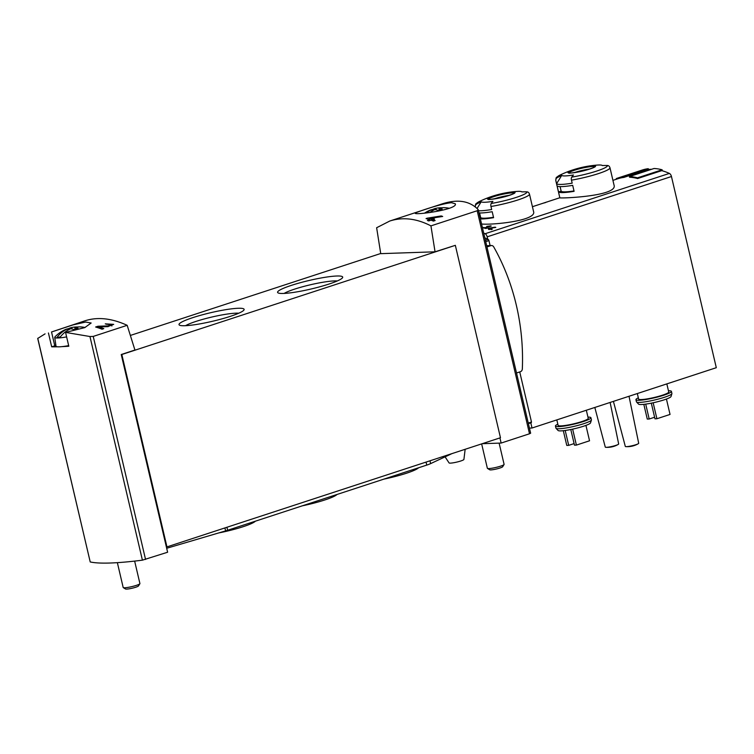 <?xml version="1.0" encoding="UTF-8"?>
<svg xmlns="http://www.w3.org/2000/svg" width="754" height="754" viewBox="0 0 754 754"><rect width="100%" height="100%" fill="white"/><g stroke="black" fill="none" stroke-linecap="round" stroke-linejoin="round"><path stroke-width="1.13" d="M51.536 331.977L85.164 320.742C97.718 316.746 111.724 318.273 127.172 325.313L93.232 336.416L89.952 336.52L65.56 332.401L84.768 327.613L91.149 323.004L85.626 322.052L73.025 324.908L51.536 331.977L54.778 345.822A20.622 2.696 -13.2 0 1 55.843 345.106M45.07 333.862L37.709 338.442L90.216 561.947A148.472 19.434 -13.2 0 0 142.412 560.165L167.614 552.23L166.37 546.923L166.954 546.895L121.828 354.503L455.341 245.333L435.049 251.808L430.939 225.88C416.604 218.481 402.89 216.86 389.809 221.016L376.632 227.736L380.742 253.655L435.049 251.808M111.526 324.569L107.963 325.907L97.992 326.237L95.626 327.01A148.472 80.942 71.9 0 1 102.054 329.215L103.779 328.65A148.472 80.942 -108.1 0 0 98.755 326.868L107.615 326.661L113.694 324.361L105.258 323.862A148.472 80.942 71.9 0 1 106.568 324.258L111.526 324.569L111.865 326.001M451.599 202.713C441.552 203.335 413.993 212.948 415.209 213.222C414.389 215.352 457.998 209.612 455.331 203.816L451.599 202.713M430.939 225.88L477.197 210.743L529.506 433.776L530.637 433.192L478.234 209.763L477.197 210.743M389.809 221.016L442.221 203.863C457.584 198.943 469.525 200.818 478.074 209.48M427.301 218.17L441.213 215.946A148.472 80.942 -108.1 0 1 442.683 216.473L429.403 218.49A148.472 80.942 -108.1 0 1 431.429 219.15L433.154 218.585A148.472 80.942 -108.1 0 1 434.493 219.056L432.768 219.621A148.472 80.942 -108.1 0 1 435.143 220.536L433.418 221.101A148.472 80.942 71.9 0 0 431.043 220.187L428.743 220.941A148.472 80.942 71.9 0 0 427.405 220.46L429.705 219.716A148.472 80.942 71.9 0 0 426.057 218.575L427.301 218.17L427.499 218.999M489.45 226.257L484.869 227.755A103.1 56.211 -108.1 0 0 483.644 227.491L482.824 227.755A103.1 56.211 71.9 0 1 485.906 228.5L486.726 228.236A103.1 56.211 -108.1 0 0 485.491 227.906L491.24 226.021A103.1 56.211 -108.1 0 0 490.618 225.87L486.764 226.417L489.525 226.586M481.58 224.004C491.928 225.173 537.461 220.733 533.512 211.412M555.868 180.677A27.841 3.647 166.8 0 1 555.773 180.479L559.836 197.774C558.271 198.622 618.478 196.445 614.02 185.069L609.986 167.765A27.841 3.647 166.8 0 1 571.466 180.14L572.182 183.175A27.841 3.647 166.8 0 1 556.584 183.703L561.739 175.38A103.1 102.044 142.6 0 0 557.272 177.624A2.752 2.724 142.6 0 0 555.868 180.677L556.584 183.703M490.1 245.587L488.931 240.611A1.376 0.754 -108.1 0 0 488.121 239.367A105.164 57.332 -108.1 0 0 487.725 239.178L487.178 236.841A3.44 1.876 -108.1 0 0 485.095 233.731A103.1 56.211 -108.1 0 0 483.71 233.118M529.449 428.112L532.013 428.018L716.3 367.698L671.456 176.521A3.44 1.876 -108.1 0 0 669.373 173.411A103.1 56.211 -108.1 0 0 661.729 170.64L637.639 178.528A103.1 56.211 -108.1 0 0 629.571 177.228L629.411 176.559L654.057 168.491A103.788 56.578 -108.1 0 1 662.125 169.782L662.361 170.809M651.616 169.292A103.1 56.211 -108.1 0 0 647.884 169.537L623.794 177.426A103.1 56.211 -108.1 0 0 617.912 178.726L612.936 180.357M543.389 203.118L542.267 203.495A103.1 56.211 71.9 0 1 542.343 203.467A103.1 56.211 71.9 0 1 544.906 202.751L545.726 202.477A103.1 56.211 -108.1 0 0 543.662 203.033L546.848 201.987A103.1 56.211 71.9 0 1 546.923 201.968A103.1 56.211 71.9 0 1 547.395 201.818L543.398 203.137M547.621 201.818L546.848 201.987L547.574 201.752M488.469 228.208L495.105 227.171A103.1 56.211 -108.1 0 1 495.802 227.416L489.478 228.368A103.1 56.211 -108.1 0 1 490.439 228.698L491.269 228.424A103.1 56.211 -108.1 0 1 491.9 228.65L491.08 228.914A103.1 56.211 -108.1 0 1 492.202 229.339L491.382 229.612A103.1 56.211 71.9 0 0 490.26 229.188L489.158 229.546A103.1 56.211 71.9 0 0 488.526 229.32L489.619 228.962A103.1 56.211 71.9 0 0 487.876 228.396L488.564 228.613M127.172 325.313L134.938 350.035L121.243 354.521L166.37 546.923M499.93 437.904L501.137 443.06L529.506 433.776M238.198 308.273A33.43 4.373 166.8 0 1 243.966 309.988A33.43 4.373 166.8 0 1 212.562 321.261A33.43 4.373 166.8 0 1 179.433 325.125A33.43 4.373 166.8 0 1 199.245 315.672A33.43 4.373 166.8 0 1 238.198 308.273M336.784 276.011A33.43 4.373 166.8 0 1 342.542 277.726A33.43 4.373 166.8 0 1 311.138 288.989A33.43 4.373 166.8 0 1 278.009 292.863A33.43 4.373 166.8 0 1 297.821 283.41A33.43 4.373 166.8 0 1 336.784 276.011M130.357 335.445L380.723 253.495M121.828 354.503L121.243 354.521M531.306 422.683L528.403 423.644L531.306 422.683L531.485 422.023L519.732 371.939M482.221 443.701L501.137 443.06M487.725 239.178A105.164 57.332 -108.1 0 0 484.831 237.878M558.497 191.865A27.841 3.647 166.8 0 0 574.096 191.328L572.691 185.361A27.841 3.647 -13.2 0 1 557.093 185.889L558.497 191.865L561.164 191.214A25.089 3.28 -13.2 0 0 574.001 190.932M557.272 177.624A25.777 3.374 166.8 0 1 560.316 174.928A103.1 103.1 0 0 1 577.055 168.632L585.651 166.615A14.185 1.857 166.8 0 1 593.059 165.635A14.185 1.857 166.8 0 1 588.676 169.396A14.185 1.857 166.8 0 1 569.232 173.024A14.185 1.857 166.8 0 1 577.055 168.632A14.185 1.857 166.8 0 1 585.651 166.615A103.1 103.1 0 0 1 597.3 165.079A20.905 2.733 166.8 0 1 598.676 165.003A20.905 2.733 166.8 0 1 602.116 165.371A20.905 2.733 166.8 0 1 602.305 165.541A103.1 102.044 142.6 0 1 607.281 165.484A25.777 3.374 166.8 0 1 571.711 177.124A2.752 1.225 80.6 0 0 571.466 180.14M571.711 177.124A103.1 45.834 80.6 0 1 573.455 174.985A20.905 2.733 166.8 0 1 561.739 175.38M609.986 167.765L609.402 166.549A2.752 2.724 142.6 0 0 607.281 165.484M477.056 208.481L481.231 201.733A20.905 2.733 166.8 0 0 492.946 201.337A103.1 45.834 80.6 0 0 491.212 203.476A2.752 1.225 80.6 0 0 490.967 206.492L491.674 209.518A27.841 3.647 166.8 0 1 478.46 210.743M478.978 212.93A27.841 3.647 -13.2 0 0 492.192 211.714L493.587 217.68A27.841 3.647 166.8 0 1 480.373 218.896M481.231 201.733A103.1 102.044 142.6 0 0 476.764 203.976A25.777 3.374 166.8 0 1 479.808 201.28A103.1 103.1 0 0 1 496.556 194.975L505.142 192.967A14.185 1.857 166.8 0 1 512.56 191.987A14.185 1.857 166.8 0 1 508.168 195.748A14.185 1.857 166.8 0 1 488.724 199.376A14.185 1.857 166.8 0 1 496.556 194.975A14.185 1.857 166.8 0 1 505.142 192.967A103.1 103.1 0 0 1 516.801 191.431A20.905 2.733 166.8 0 1 518.177 191.356A20.905 2.733 166.8 0 1 521.608 191.723A20.905 2.733 166.8 0 1 521.796 191.893A103.1 102.044 142.6 0 1 526.782 191.836A25.777 3.374 166.8 0 1 491.212 203.476M476.764 203.976A2.752 2.724 142.6 0 0 475.369 207.02A27.841 3.647 166.8 0 1 475.274 206.832L475.303 206.973M490.967 206.492A27.841 3.647 166.8 0 0 529.478 194.117L528.903 192.901A2.752 2.724 142.6 0 0 526.782 191.836M668.449 390.77A18.219 2.385 166.8 0 1 671.409 391.364L671.908 393.484A18.219 2.385 166.8 0 1 671.899 393.673L671.022 396.529A16.711 2.187 166.8 0 1 655.264 402.297A16.711 2.187 166.8 0 1 638.591 404.135L636.536 401.976A18.219 2.385 166.8 0 1 636.442 401.807L635.942 399.686A18.219 2.385 166.8 0 1 638.336 397.829M587.941 417.122A18.219 2.385 166.8 0 1 590.91 417.716L591.409 419.837A18.219 2.385 166.8 0 1 591.4 420.025L590.523 422.881A16.711 2.187 166.8 0 1 574.765 428.649A16.711 2.187 166.8 0 1 558.083 430.487L556.028 428.319A18.219 2.385 166.8 0 1 555.943 428.159L555.444 426.038A18.219 2.385 166.8 0 1 557.828 424.182M532.013 428.018L530.807 422.853M586.329 410.242L588.233 418.347A15.466 2.026 166.8 0 1 573.634 423.842A15.466 2.026 166.8 0 1 558.12 425.407L556.829 419.903M590.91 417.716A18.219 2.385 166.8 0 1 573.719 424.2A18.219 2.385 166.8 0 1 555.444 426.038M591.4 420.025A18.219 2.385 166.8 0 1 574.218 426.321A18.219 2.385 166.8 0 1 556.028 428.319M666.838 383.89L668.732 391.995A15.466 2.026 166.8 0 1 654.142 397.499A15.466 2.026 166.8 0 1 638.619 399.054L637.328 393.55M671.409 391.364A18.219 2.385 166.8 0 1 654.227 397.848A18.219 2.385 166.8 0 1 635.942 399.686M671.899 393.673A18.219 2.385 166.8 0 1 654.717 399.969A18.219 2.385 166.8 0 1 636.536 401.976M629.024 396.265L638.695 443.277A6.871 0.895 166.8 0 1 638.223 443.757A6.871 0.895 166.8 0 1 635.848 444.719A6.871 0.895 166.8 0 1 625.933 446.632A6.871 0.895 166.8 0 1 625.311 446.425L613.417 401.373M610.127 402.457L618.666 443.965A6.871 0.895 166.8 0 1 618.195 444.436A6.871 0.895 166.8 0 1 615.82 445.397A6.871 0.895 166.8 0 1 605.905 447.32A6.871 0.895 166.8 0 1 605.283 447.103L594.821 407.462M585.933 425.397L589.543 440.788L576.395 445.096L572.654 429.13M576.395 445.096L574.473 445.162L570.797 429.507M574.105 443.588L568.695 445.36L565.198 430.468M568.695 445.36L566.772 445.425L563.313 430.704M666.432 399.045L670.042 414.436L656.904 418.743L653.153 402.777M656.904 418.743L654.972 418.809L651.305 403.164M654.604 417.235L649.194 419.007L645.707 404.116M649.194 419.007L647.271 419.073L643.822 404.351M493.813 198.981A13.402 1.753 166.8 0 1 509.374 195.333M574.322 172.628A13.402 1.753 166.8 0 1 589.882 168.981M480.1 217.708L480.656 217.567A25.089 3.28 -13.2 0 0 493.493 217.284M480.656 217.567L479.582 212.958M561.164 191.214L560.081 186.606M637.639 178.528L637.479 177.85L662.125 169.782M637.479 177.85A103.788 56.578 -108.1 0 0 629.411 176.559M623.794 177.426L623.633 176.756A103.788 56.578 -108.1 0 0 617.705 178.076A103.788 56.578 -108.1 0 0 616.291 178.575L616.442 179.207M648.459 169.471L648.28 168.689A103.788 56.578 -108.1 0 0 642.342 170.008L617.705 178.076M623.633 176.756L648.28 168.689M166.954 546.895L500.468 437.735L455.341 245.333M65.56 332.401L68.812 346.237A148.472 19.434 -13.2 0 1 61.809 346.642M48.435 332.985L51.677 346.821A148.472 19.434 -13.2 0 0 57.511 346.793M516.518 372.985L520.467 371.694A3.091 2.564 88 0 0 522.334 368.904A196.926 163.071 88 0 0 493.719 246.907A3.091 2.564 88 0 0 491.504 245.531A3.091 2.564 88 0 0 490.901 245.644L486.952 246.935M284.126 293.429A29.444 3.855 166.8 0 1 307.302 285.521A29.444 3.855 166.8 0 1 334.503 280.903A29.444 3.855 166.8 0 1 337.311 280.95M185.55 325.69A29.444 3.855 166.8 0 1 208.726 317.792A29.444 3.855 166.8 0 1 235.927 313.174A29.444 3.855 166.8 0 1 238.735 313.212M51.677 346.821L54.778 345.822M484.869 227.755L484.992 228.255M485.491 227.906L485.604 228.415M489.478 228.368L489.714 229.367M491.08 228.914L491.222 229.546M490.439 228.698L490.59 229.31M429.403 218.49L429.903 220.554M432.768 219.621L433.079 220.969M433.154 218.585L433.352 219.423M431.429 219.15L431.731 220.441M441.213 215.946L441.382 216.662M97.992 326.237L98.378 327.867M98.755 326.868L99.038 328.094M85.079 327.49A32.611 32.611 0 0 0 82.252 327.038A32.497 26.908 88 0 0 74.731 327.453A32.507 17.719 71.9 0 1 78.048 328.263A31.545 26.126 88 0 0 73.996 329.583A32.507 17.719 -108.1 0 0 70.678 328.772A32.497 26.908 88 0 0 59.623 337.886A18.124 2.375 166.8 0 1 56.588 337.99A18.124 2.375 166.8 0 1 54.731 337.377A18.124 2.375 166.8 0 1 54.976 336.868A32.611 32.611 0 0 1 65.532 329.517A32.507 17.719 -108.1 0 1 67.634 328.876L67.935 330.177M66.616 336.897A18.124 2.375 166.8 0 1 59.623 337.886M67.549 328.895A31.545 26.126 -92 0 1 68.802 328.574A32.507 17.719 71.9 0 1 71.3 327.632A32.507 17.719 71.9 0 1 71.687 327.556A32.497 26.908 -92 0 1 72.573 327.368A32.497 26.908 -92 0 1 77.408 327.01M60.527 336.699L56.588 337.99A32.497 26.908 -92 0 1 67.634 328.876M68.671 345.624A18.907 2.469 166.8 0 1 55.994 346.18L54.731 337.377M134.646 561.099L139.914 583.568A8.596 1.122 166.8 0 1 139.876 583.737A8.596 1.122 166.8 0 1 136.361 585.368A8.596 1.122 166.8 0 1 123.288 587.62A8.596 1.122 166.8 0 1 123.185 587.498L117.36 562.663M139.876 583.737L138.463 585.962A6.692 0.877 166.8 0 1 135.729 587.234A6.692 0.877 166.8 0 1 125.541 588.997L123.288 587.62M68.802 328.574L69.038 329.564M71.687 327.556L72.026 328.998M74.731 327.453L75.127 329.13M449.261 208.283A32.611 32.611 0 0 0 446.443 207.831A32.497 26.908 88 0 0 438.922 208.245A32.507 17.719 71.9 0 1 442.23 209.056A31.545 26.126 88 0 0 438.178 210.375A32.507 17.719 -108.1 0 0 434.869 209.565A32.497 26.908 88 0 0 429.723 212.581M431.74 209.687A31.545 26.126 -92 0 1 432.994 209.367A32.507 17.719 71.9 0 1 435.492 208.424A32.507 17.719 71.9 0 1 435.878 208.349A32.497 26.908 -92 0 1 436.764 208.161A32.497 26.908 -92 0 1 441.599 207.802M426.34 212.948A32.497 26.908 -92 0 1 431.825 209.669A32.507 17.719 -108.1 0 0 429.723 210.309A32.611 32.611 0 0 0 424.596 213.109M499.12 443.126L504.096 464.36A8.596 1.122 166.8 0 1 504.058 464.53A8.596 1.122 166.8 0 1 500.552 466.161A8.596 1.122 166.8 0 1 487.48 468.413A8.596 1.122 166.8 0 1 487.367 468.291L481.646 443.889M504.058 464.53L502.654 466.754A6.692 0.877 166.8 0 1 499.921 468.027A6.692 0.877 166.8 0 1 489.732 469.789L487.48 468.413M431.825 209.669L432.127 210.96M432.994 209.367L433.22 210.357M435.878 208.349L436.217 209.791M438.922 208.245L439.309 209.923M166.691 548.281L225.606 530.901A13.751 1.8 -13.2 0 0 227.623 530.269L426.755 465.095A13.751 1.8 -13.2 0 0 430.647 463.606L451.938 453.616M465.152 449.29L463.908 459.45A7.615 0.999 166.8 0 1 460.751 460.996A7.615 0.999 166.8 0 1 453.324 462.796A7.615 0.999 166.8 0 1 449.082 462.928L445.077 456.839M336.991 494.473A30.48 3.987 166.8 0 1 324.776 499.977A30.48 3.987 166.8 0 1 302.297 505.83M418.593 467.763A30.48 3.987 166.8 0 1 406.368 473.267A30.48 3.987 166.8 0 1 383.899 479.12M255.399 521.184A30.48 3.987 166.8 0 1 243.174 526.688A30.48 3.987 166.8 0 1 218.669 532.946M485.095 233.731L669.373 173.411M93.232 336.416L145.55 559.449M528.271 423.069L531.485 422.023M485.717 241.657L488.931 240.611M485.387 240.262L488.121 239.367M560.316 174.928L560.316 174.928C554.821 178.217 556.405 177.218 555.773 180.479M479.808 201.28L479.808 201.28C474.313 204.57 475.897 203.571 475.274 206.832M487.178 236.841L671.456 176.521M488.375 199.235A13.402 1.753 166.8 0 1 497.847 195.437A13.402 1.753 166.8 0 1 512.089 192.854A13.402 1.753 166.8 0 1 514.369 193.147M568.884 172.892A13.402 1.753 166.8 0 1 578.356 169.085A13.402 1.753 166.8 0 1 592.587 166.502A13.402 1.753 166.8 0 1 594.868 166.794M37.766 338.301L90.216 561.947M89.952 336.52L142.412 560.165M490.901 245.644L486.688 245.785M107.963 325.907L108.133 326.652M224.909 527.932L225.606 530.901M226.916 527.272L227.623 530.269M426.048 462.089L426.755 465.095M429.987 460.798L430.647 463.606M532.428 206.709L542.343 203.467M543.577 203.062L546.923 201.968M548.299 201.516L559.854 197.737M529.478 194.117L533.53 211.412M625.933 446.632A21.734 21.734 0 0 0 638.223 443.757M605.905 447.32A21.734 21.734 0 0 0 618.195 444.436M514.454 193.288L514.482 193.024C513.54 193.109 517.715 192.59 506.132 196.323C493.304 199.15 487.329 200.112 488.224 199.188L488.356 199.405M594.963 166.936L594.981 166.672C594.039 166.757 598.214 166.238 586.64 169.97C573.803 172.807 567.837 173.759 568.723 172.836L568.865 173.052M491.504 245.531L486.66 245.7M72.573 327.368A32.611 32.611 0 0 0 71.3 327.632M436.764 208.161A32.611 32.611 0 0 0 435.492 208.424"/></g></svg>

